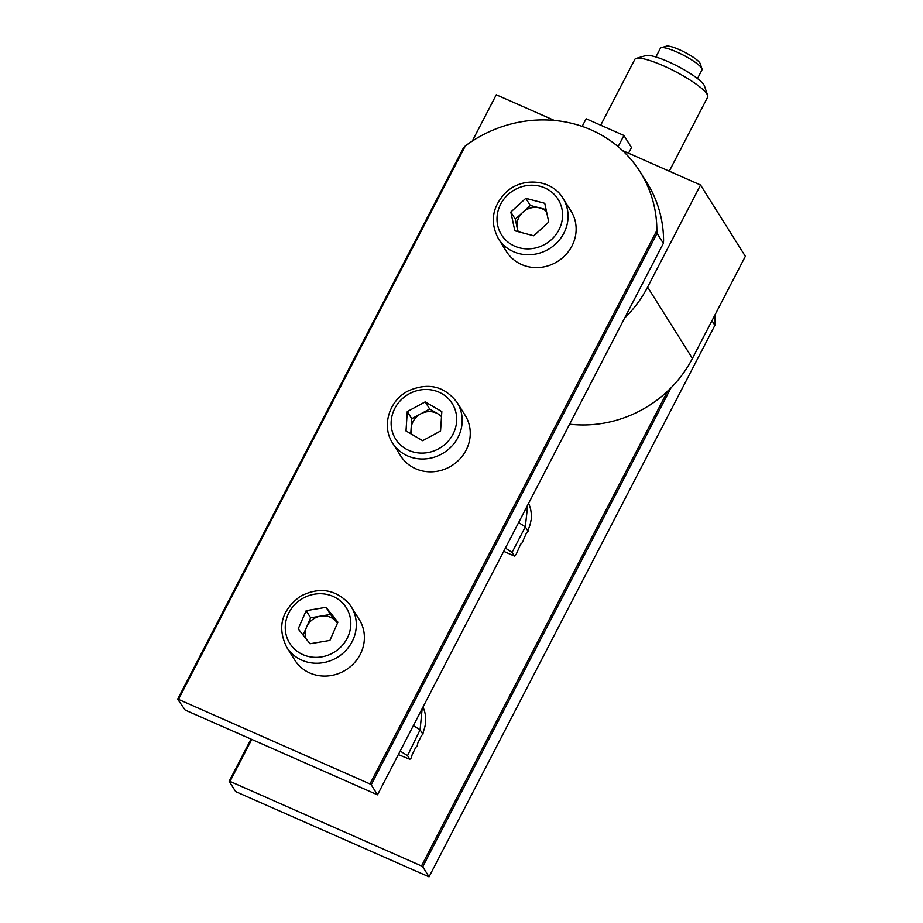 <?xml version="1.0" encoding="UTF-8"?>
<svg xmlns="http://www.w3.org/2000/svg" width="923" height="923" viewBox="0 0 923 923"><rect width="100%" height="100%" fill="white"/><g stroke="black" fill="none" stroke-linecap="round" stroke-linejoin="round"><path stroke-width="1.38" d="M554.354 120.428L496.274 94.781L472.276 141.081M624.617 318.089A117.198 109.364 -32.1 0 0 647.611 287.111L700.545 184.992L622.494 150.518M700.545 184.992L745.357 256.306L692.423 358.436A117.198 109.364 -32.1 0 1 569.618 424.188M582.182 126.382L586.128 118.767L623.925 135.462L618.122 146.642M623.925 135.462L631.482 147.495L628.54 153.183M178.462 699.38L369.961 783.95L656.853 230.473A123.74 115.479 -32.1 0 0 640.17 171.932A123.74 115.479 -32.1 0 0 465.354 145.892L178.462 699.38L177.643 699.196L185.177 710.075L377.495 794.83L663.395 243.268L377.495 794.83M656.853 230.473L657.049 233.3L663.325 243.28L663.579 241.168A123.74 115.479 -32.1 0 0 646.896 182.639L640.17 171.932M177.724 699.161L463.542 147.634L177.643 699.196M463.508 147.818L465.354 145.892M657.049 233.3L371.196 784.758L377.472 794.749M371.196 784.758L369.961 783.95M518.345 231.708A17.641 16.464 147.9 0 1 517.307 228.546A17.641 16.464 147.9 0 1 522.799 212.313A17.641 16.464 147.9 0 1 539.759 207.94L530.275 205.448L515.311 219.189L517.965 231.615M563.538 256.929A38.085 35.547 -32.1 0 0 571.002 211.044L562.938 198.203A38.085 35.547 147.9 0 1 555.473 244.087A38.085 35.547 147.9 0 1 498.432 238.734L506.496 251.575A38.085 35.547 -32.1 0 0 563.538 256.929M546.104 209.613L539.759 207.94A17.641 16.464 147.9 0 1 546.52 211.586M510.823 212.048L514.826 230.785L533.782 235.78L548.747 222.039L544.755 203.302L525.798 198.318L510.823 212.048L515.311 219.189M530.275 205.448L525.798 198.318M411.866 434.387A17.641 16.464 147.9 0 1 411.127 428.399A17.641 16.464 147.9 0 1 420.715 413.862A17.641 16.464 147.9 0 1 437.998 413.885A17.641 16.464 147.9 0 1 441.506 416.665M392.563 442.982L400.628 455.824A38.085 35.547 -32.1 0 0 449.466 467.003A38.085 35.547 -32.1 0 0 465.134 415.292L457.07 402.451A38.085 35.547 147.9 0 1 441.402 454.174A38.085 35.547 147.9 0 1 392.563 442.982C381.326 426.195 389.079 400.594 408.035 391.006C428.076 382.168 444.413 385.987 457.07 402.451M441.552 415.961L429.68 409.016L411.762 418.696L410.77 433.752M440.559 431.018L441.829 411.612L425.191 401.886L407.274 411.566L406.005 430.96L422.642 440.686L440.559 431.018M411.762 418.696L407.274 411.566M429.68 409.016L425.191 401.886M306.021 638.716A17.641 16.464 147.9 0 1 306.655 626.925A17.641 16.464 147.9 0 1 320.581 616.126A17.641 16.464 147.9 0 1 336.457 621.86A17.641 16.464 147.9 0 1 337.437 623.244M286.695 647.231L294.76 660.06A38.085 35.547 -32.1 0 0 296.941 663.129A38.085 35.547 -32.1 0 0 347.602 668.783A38.085 35.547 -32.1 0 0 359.255 619.529L351.19 606.699A38.085 35.547 147.9 0 1 339.537 655.941A38.085 35.547 147.9 0 1 288.864 650.288A38.085 35.547 147.9 0 1 286.695 647.231C276.969 627.236 281.527 610.253 300.39 596.281C319.07 586.705 335.257 589.139 348.975 603.584L351.19 606.699A38.085 35.547 147.9 0 0 349.021 603.63M337.483 623.152L330.515 614.441L310.647 617.81L303.09 635.059M310.059 643.769L329.926 640.4L337.91 622.16L326.038 607.299L306.171 610.68L298.187 628.909L310.059 643.769M310.647 617.81L306.171 610.68M330.515 614.441L326.038 607.299M527.737 504.985L525.314 526.871L512.08 552.404L514.376 556.061L516.072 554.561L520.584 544.27L522.095 542.943L526.606 532.652L528.118 531.325L528.648 528.544A33.205 30.99 147.9 0 0 531.002 520.318L531.706 518.634L531.325 515.438A33.205 30.99 147.9 0 0 529.421 505.343L528.464 502.931M505.4 548.077L512.08 552.404M503.704 551.343L514.376 556.061M422.157 708.679L420.092 729.816L407.539 755.637L409.835 759.294L411.473 757.771L412.027 754.991L415.731 747.376L417.184 746.026L417.738 743.246L421.442 735.631L422.896 734.281L423.38 731.466A33.205 30.99 147.9 0 0 425.503 723.205L425.688 718.325A33.205 30.99 147.9 0 0 423.507 708.299L423.011 707.03M400.178 751.08L407.539 755.637M398.355 754.599L409.835 759.294M251.725 739.473L230 781.389L421.499 865.97L667.617 391.144M711.979 320.708L714.864 325.3L715.117 323.177A123.74 115.479 -32.1 0 0 714.84 315.193M230 781.389L229.204 781.296L235.469 791.288L236.715 792.096L429.033 876.85L714.933 325.288L429.033 876.85M670.986 387.856L422.746 866.778L429.01 876.758M422.746 866.778L421.499 865.97M661.18 47.719L666.464 46.15A19.395 3.715 27.4 0 1 695.307 58.691A19.395 3.715 27.4 0 1 700.234 63.652L701.999 68.879A23.444 4.488 -152.6 0 0 696.046 62.879A23.444 4.488 -152.6 0 0 661.18 47.719A23.444 4.488 -152.6 0 0 660.383 48.284L655.872 56.984M697.488 78.559L701.999 69.86A23.444 4.488 -152.6 0 0 701.999 68.879M636.224 58.391L645.788 55.565A33.69 6.449 27.4 0 1 675.74 65.245A33.69 6.449 27.4 0 1 703.914 84.858A33.69 6.449 27.4 0 1 704.468 85.977L707.664 95.427A41.016 7.857 -152.6 0 0 706.983 94.054A41.016 7.857 -152.6 0 0 672.694 70.183A41.016 7.857 -152.6 0 0 636.224 58.391A41.016 7.857 -152.6 0 0 634.816 59.395L600.7 125.205M669.279 171.182L707.653 97.146A41.016 7.857 -152.6 0 0 707.664 95.427M647.611 287.111L692.423 358.436M551.527 239.507A33.401 31.174 -32.1 0 0 554.331 194.511A33.401 31.174 -32.1 0 0 508.054 194.58A33.401 31.174 -32.1 0 0 505.239 239.576A33.401 31.174 -32.1 0 0 551.527 239.507M409.374 393.706A33.401 31.174 -32.1 0 0 394.536 437.156A33.401 31.174 -32.1 0 0 438.46 448.866A33.401 31.174 -32.1 0 0 453.297 405.428A33.401 31.174 -32.1 0 0 409.374 393.706M344.417 605.084A33.401 31.174 -32.1 0 0 298.567 601.161A33.401 31.174 -32.1 0 0 291.668 645.996A33.401 31.174 -32.1 0 0 337.518 649.907A33.401 31.174 -32.1 0 0 344.417 605.084M528.118 531.325L525.314 526.871L518.634 522.545M422.896 734.281L420.092 729.816L413.354 725.651M229.262 781.181L251.044 739.161M562.938 198.203C551.919 179.293 522.187 176.501 505.781 192.549C492.144 206.775 489.698 222.178 498.432 238.734M250.987 739.138L229.181 781.216"/></g></svg>
